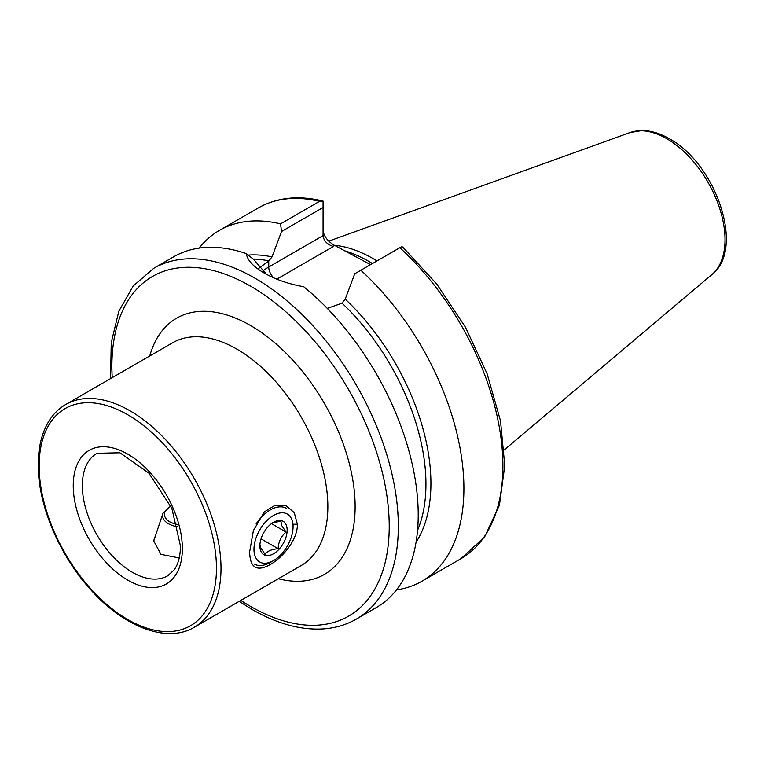 <?xml version="1.0" encoding="UTF-8"?>
<svg xmlns="http://www.w3.org/2000/svg" width="764" height="764" viewBox="0 0 764 764"><rect width="100%" height="100%" fill="white"/><g stroke="black" fill="none" stroke-linecap="round" stroke-linejoin="round"><path stroke-width="1.15" d="M249.647 551.809L253.381 530.608L264.354 511.88L275.011 505.3L286.013 505.72L294.255 512.644L297.387 524.247C297.759 539.537 282.785 557.577 270.084 564.663C256.761 572.016 249.952 567.728 249.647 551.809M323.077 230.375C323.726 235.818 327.164 240.603 333.362 244.719L369.852 264.258M334.288 245.254A142.906 82.502 60 0 1 373.319 258.729A142.906 82.502 60 0 1 376.986 260.925M264.143 273.006L264.201 273.034C275.374 279.452 288.534 284.017 303.69 286.72A202.536 116.94 60 0 1 412.159 463.786A202.536 116.94 60 0 1 376.27 607.581L356.377 619.06A202.536 116.94 60 0 0 387.424 456.767A202.536 116.94 60 0 0 255.109 278.287A202.536 116.94 60 0 0 153.831 268.25L173.724 256.771A202.536 116.94 60 0 1 246.294 253.581L253.677 259.464L266.512 274.324M179.234 557.978L160.965 554.358L153.65 540.807L157.183 530.646M199.184 248.099A202.536 116.94 60 0 1 219.421 230.384A202.536 116.94 60 0 1 280.531 223.871L319.514 201.362L323.077 201.085L323.077 207.522L281.553 231.492L272.013 256.885L268.861 260.906L258.748 268.365M399.83 247.727L401.854 246.562L403.363 247.708L436.884 284.227L465.429 327.193L487.117 373.777L500.535 420.964L504.765 465.706L499.427 505.214L484.596 536.996L460.95 558.694A202.536 116.94 60 0 0 399.83 247.727L360.847 270.236A202.536 116.94 60 0 1 421.957 581.194A202.536 116.94 60 0 1 396.497 589.865M219.421 230.384L258.404 207.875C277.026 197.418 298.466 195.126 322.723 200.989L323.077 201.085M281.553 231.492L280.531 223.871M360.847 270.236L354.754 273.751L345.213 299.144A172.96 99.864 60 0 1 416.046 542.287M327.269 308.389L341.947 303.232L345.213 299.144M264.201 273.034C253.362 266.751 247.393 260.266 246.294 253.581M323.077 207.522L323.077 235.627C323.726 240.851 327.164 244.47 333.362 246.486L276.826 279.137M291.514 518.813A27.647 15.968 120 0 0 265.882 521.65A27.647 15.968 120 0 0 255.52 557.233A27.647 15.968 120 0 0 273.522 560.604A27.647 15.968 120 0 0 293.07 526.74A27.647 15.968 120 0 0 291.514 518.813M286.414 508.346A32.145 18.565 120 0 0 256.093 523.951M259.903 544.933L260.782 547.884L265.108 554.387C267.113 551.197 271.459 549.306 278.134 548.714C278.449 541.886 281.085 536.338 286.032 532.059L281.706 525.546L280.904 521.067L272.328 523.015M260.963 551.427A19.291 11.135 120 0 0 278.85 549.45A19.291 11.135 120 0 0 286.07 524.62A19.291 11.135 120 0 0 273.522 522.27A19.291 11.135 120 0 0 259.875 545.897A19.291 11.135 120 0 0 260.963 551.427M254.259 564.033A32.145 18.565 120 0 0 270.332 562.438L273.522 560.604M271.459 523.646L286.032 532.059M261.049 538.859L278.134 548.714M297.387 524.247L292.946 524.247M194.371 627.215L301.217 565.522A128.6 74.242 -120 0 0 327.851 506.656A128.6 74.242 -120 0 0 236.916 349.158A128.6 74.242 -120 0 0 172.616 342.788L65.771 404.471C59.2 408.291 53.728 413.611 49.354 420.42C41.953 432.195 38.229 446.94 38.2 464.655C37.847 504.049 58.704 554.12 89.627 588.49C123.157 626.862 166.81 643.765 194.371 627.215A128.6 74.242 -120 0 0 221.006 568.34A128.6 74.242 -120 0 0 164.871 438.928A128.6 74.242 -120 0 0 65.771 404.471M149.744 355.995A147.891 85.387 60 0 1 250.554 325.531A147.891 85.387 60 0 1 354.19 489.925A147.891 85.387 60 0 1 278.344 578.73M216.46 568.34A125.382 72.389 -120 0 0 127.798 414.785A125.382 72.389 -120 0 0 39.145 465.973A125.382 72.389 -120 0 0 127.798 619.528A125.382 72.389 -120 0 0 216.46 568.34M182.357 548.657A77.154 44.551 -120 0 0 127.798 454.16A77.154 44.551 -120 0 0 73.239 485.656A77.154 44.551 -120 0 0 127.798 580.153A77.154 44.551 -120 0 0 182.357 548.657M96.98 453.281A70.727 40.836 -120 0 0 82.331 485.656A70.727 40.836 -120 0 0 113.206 556.832A70.727 40.836 -120 0 0 167.708 575.789L174.058 570.001C178.193 564.453 180.333 556.459 180.476 546.031L171.871 508.423L148.865 473.126L119.9 452.785L96.98 453.281M112.232 377.655A196.109 113.225 60 0 1 250.554 286.156A196.109 113.225 60 0 1 389.229 526.348A196.109 113.225 60 0 1 250.554 606.406A196.109 113.225 60 0 1 240.822 600.389M343.848 250.573A142.906 82.502 60 0 1 368.773 261.355A142.906 82.502 60 0 1 372.431 263.542M711.991 274.496C745.521 248.883 715.725 163.534 669.331 138.723C660.096 133.375 651.043 130.644 642.18 130.539L630.052 132.564A82.378 47.559 60 0 1 666.771 138.723A82.378 47.559 60 0 1 719.363 207.436A82.378 47.559 60 0 1 711.991 274.496L504.316 449.862M248.195 255.09A172.96 99.864 60 0 1 272.013 256.885M253.161 259.053A170.391 98.375 60 0 1 268.861 260.906M258.404 207.875A202.536 116.94 60 0 1 319.514 201.362M342.062 303.165A170.391 98.375 60 0 1 417.555 530.321M333.362 244.719L333.362 246.486M268.747 260.973L268.747 266.999L323.077 235.627M262.358 271.478A51.761 29.882 180 0 1 268.747 266.999A10.285 5.94 -120 0 0 273.693 277.809M177.458 524.438A18.135 10.467 180 0 1 165.778 518.326A18.135 10.467 180 0 1 170.964 506.37M178.05 526.807A19.998 11.546 180 0 1 164.05 519.892A19.998 11.546 180 0 1 162.952 513.379L153.66 541.198M239.17 601.354L251.891 609.347C276.176 623.338 299.373 629.889 321.501 629.011C334.288 628.38 345.911 625.067 356.377 619.06M421.957 581.194L460.95 558.694M630.052 132.564L328.749 241.157M110.57 378.61L111.238 342.625L118.831 311.254L133.203 285.984L153.831 268.25M293.07 526.74L293.07 524.247M170.754 505.911L162.952 513.379"/></g></svg>
